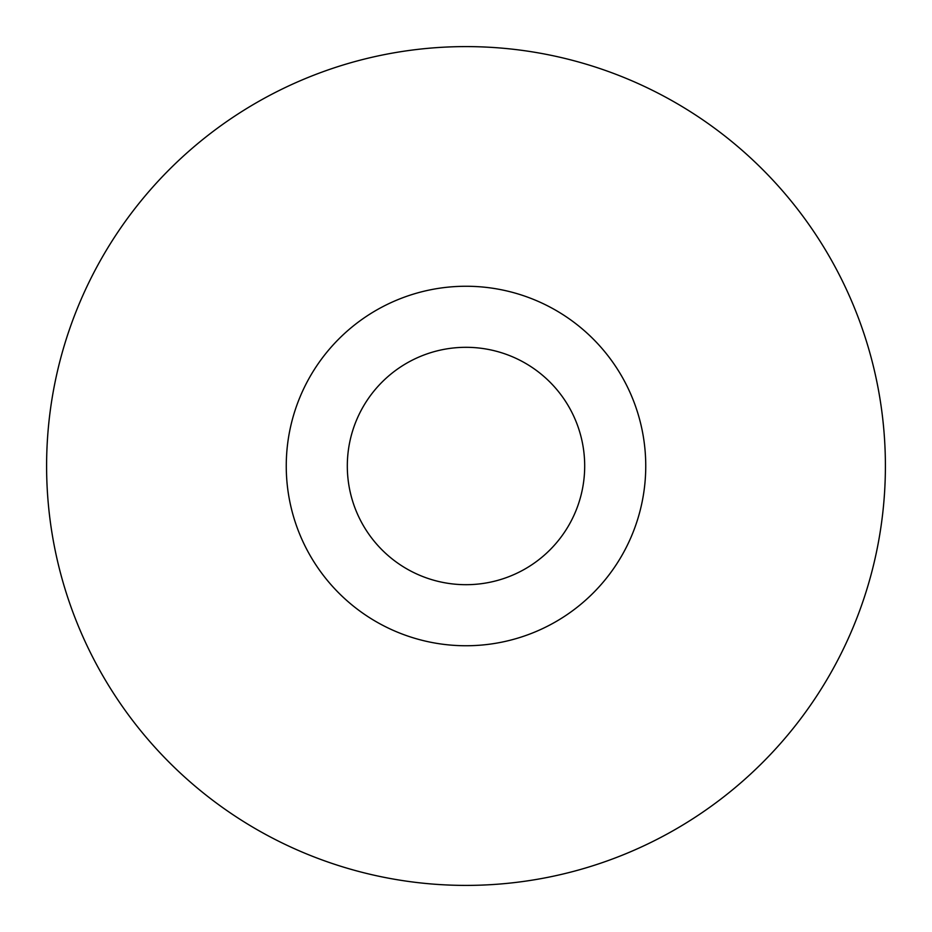 <?xml version="1.0" encoding="UTF-8"?>
<svg xmlns="http://www.w3.org/2000/svg" width="932" height="932" viewBox="0 0 932 932"><rect width="100%" height="100%" fill="white"/><g stroke="black" fill="none" stroke-linecap="round" stroke-linejoin="round"><path stroke-width="1.4" d="M466 885.4A419.4 419.4 0 0 0 885.4 466A419.4 419.4 0 0 0 466 46.6A419.4 419.4 0 0 0 46.6 466A419.4 419.4 0 0 0 466 885.4M466 645.748A179.748 179.748 0 0 0 645.748 466A179.748 179.748 0 0 0 466 286.252A179.748 179.748 0 0 0 286.252 466A179.748 179.748 0 0 0 466 645.748M466 584.69A118.69 118.69 0 0 0 584.69 466A118.69 118.69 0 0 0 466 347.31A118.69 118.69 0 0 0 347.31 466A118.69 118.69 0 0 0 466 584.69"/></g></svg>
